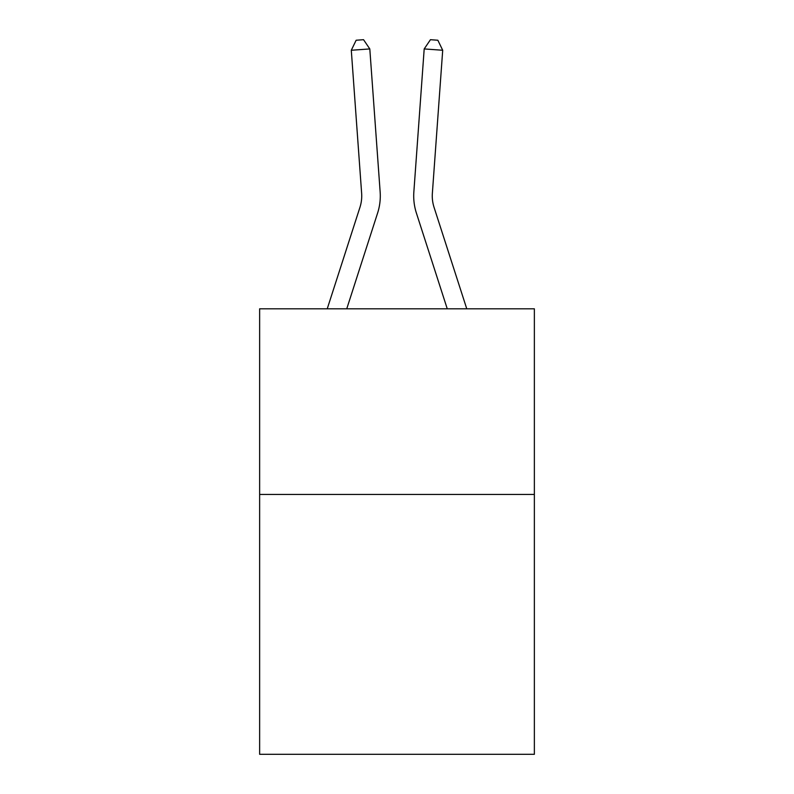 <?xml version="1.0" encoding="UTF-8"?>
<svg xmlns="http://www.w3.org/2000/svg" width="794" height="794" viewBox="0 0 794 794"><rect width="100%" height="100%" fill="white"/><g stroke="black" fill="none" stroke-linecap="round" stroke-linejoin="round"><path stroke-width="1.19" d="M534.362 494.434L534.362 754.3L259.638 754.3L259.638 308.816L534.362 308.816L534.362 494.434L259.638 494.434M380.147 191.94L369.806 48.93L380.147 191.94A55.689 55.689 94 0 1 377.607 213.05L346.74 308.816M361.637 193.279A37.12 37.12 -86 0 1 359.94 207.353A37.12 37.12 -86 0 0 361.637 193.279A37.12 37.12 -86 0 1 359.94 207.353A37.12 37.12 -86 0 0 361.637 193.279A37.12 37.12 -86 0 1 359.94 207.353A37.12 37.12 -86 0 0 361.637 193.279A37.12 37.12 -86 0 1 359.94 207.353A37.12 37.12 -86 0 0 361.637 193.279A37.12 37.12 -86 0 1 359.94 207.353A37.12 37.12 -86 0 0 361.637 193.279A37.12 37.12 -86 0 1 359.94 207.353A37.12 37.12 -86 0 0 361.637 193.279A37.12 37.12 -86 0 1 359.94 207.353A37.12 37.12 -86 0 0 361.637 193.279A37.12 37.12 -86 0 1 359.94 207.353A37.12 37.12 -86 0 0 361.637 193.279A37.12 37.12 -86 0 1 359.94 207.353A37.12 37.12 -86 0 0 361.637 193.279A37.12 37.12 -86 0 1 359.94 207.353A37.12 37.12 -86 0 0 361.637 193.279A37.12 37.12 -86 0 1 359.94 207.353A37.12 37.12 -86 0 0 361.637 193.279A37.12 37.12 -86 0 1 359.94 207.353A37.12 37.12 -86 0 0 361.637 193.279A37.12 37.12 -86 0 1 359.94 207.353A37.12 37.12 -86 0 0 361.637 193.279A37.12 37.12 -86 0 1 359.94 207.353A37.12 37.12 -86 0 0 361.637 193.279A37.12 37.12 -86 0 1 359.94 207.353A37.12 37.12 -86 0 0 361.637 193.279A37.12 37.12 -86 0 1 359.94 207.353A37.12 37.12 -86 0 0 361.637 193.279A37.12 37.12 -86 0 1 359.94 207.353A37.12 37.12 -86 0 0 361.637 193.279A37.12 37.12 -86 0 1 359.94 207.353L327.237 308.816L359.94 207.353A37.12 37.12 -39.9 0 0 361.637 193.279L351.295 50.26L356.149 40.236L363.553 39.7L369.806 48.93L351.295 50.26M432.363 193.279A37.12 37.12 -10.4 0 0 434.06 207.353A37.12 37.12 -10.4 0 1 432.363 193.279A37.12 37.12 -10.4 0 0 434.06 207.353A37.12 37.12 -10.4 0 1 432.363 193.279A37.12 37.12 -10.4 0 0 434.06 207.353A37.12 37.12 -10.4 0 1 432.363 193.279A37.12 37.12 -10.4 0 0 434.06 207.353A37.12 37.12 -10.4 0 1 432.363 193.279A37.12 37.12 -10.4 0 0 434.06 207.353A37.12 37.12 -10.4 0 1 432.363 193.279A37.12 37.12 -10.4 0 0 434.06 207.353A37.12 37.12 -10.4 0 1 432.363 193.279A37.12 37.12 -10.4 0 0 434.06 207.353A37.12 37.12 -10.4 0 1 432.363 193.279A37.12 37.12 -10.4 0 0 434.06 207.353A37.12 37.12 -10.4 0 1 432.363 193.279A37.12 37.12 -10.4 0 0 434.06 207.353A37.12 37.12 -10.4 0 1 432.363 193.279A37.12 37.12 -10.4 0 0 434.06 207.353A37.12 37.12 -10.4 0 1 432.363 193.279A37.12 37.12 -10.4 0 0 434.06 207.353A37.12 37.12 -10.4 0 1 432.363 193.279A37.12 37.12 -10.4 0 0 434.06 207.353A37.12 37.12 -10.4 0 1 432.363 193.279A37.12 37.12 -10.4 0 0 434.06 207.353A37.12 37.12 -10.4 0 1 432.363 193.279A37.12 37.12 -10.4 0 0 434.06 207.353A37.12 37.12 -10.4 0 1 432.363 193.279A37.12 37.12 -10.4 0 0 434.06 207.353A37.12 37.12 -10.4 0 1 432.363 193.279A37.12 37.12 -10.4 0 0 434.06 207.353A37.12 37.12 -10.4 0 1 432.363 193.279A37.12 37.12 -10.4 0 0 434.06 207.353A37.12 37.12 -10.4 0 1 432.363 193.279A37.12 37.12 -10.4 0 0 434.06 207.353L466.763 308.816L434.06 207.353A37.12 37.12 39.9 0 1 432.363 193.279L442.705 50.26L424.195 48.93L413.853 191.94A55.689 55.689 169.6 0 0 416.393 213.05L447.26 308.816M442.705 50.26L437.851 40.236L430.447 39.7L424.195 48.93L413.853 191.94"/></g></svg>
